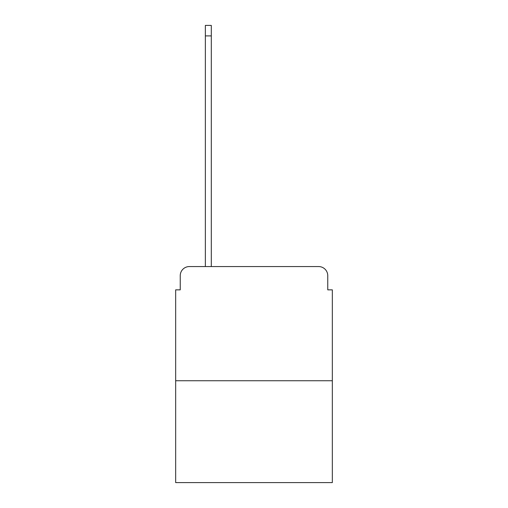 <?xml version="1.0" encoding="UTF-8"?>
<svg xmlns="http://www.w3.org/2000/svg" width="508" height="508" viewBox="0 0 508 508"><rect width="100%" height="100%" fill="white"/><g stroke="black" fill="none" stroke-linecap="round" stroke-linejoin="round"><path stroke-width="0.76" d="M180.238 275.698L180.238 289.852L180.238 275.698A9.138 9.138 0 0 1 189.37 266.56L205.359 266.56L205.359 25.4L211.296 25.4L211.296 266.56L218.376 266.56M332.334 380.746L175.666 380.746L175.666 482.6L332.334 482.6L332.334 289.852L327.762 289.852L327.762 275.698A9.138 9.138 0 0 0 318.63 266.56L189.37 266.56M175.666 380.746L175.666 289.852L180.238 289.852M289.624 266.56L318.63 266.56M327.762 289.852L327.762 275.698M205.359 35.903L211.296 35.903"/></g></svg>
